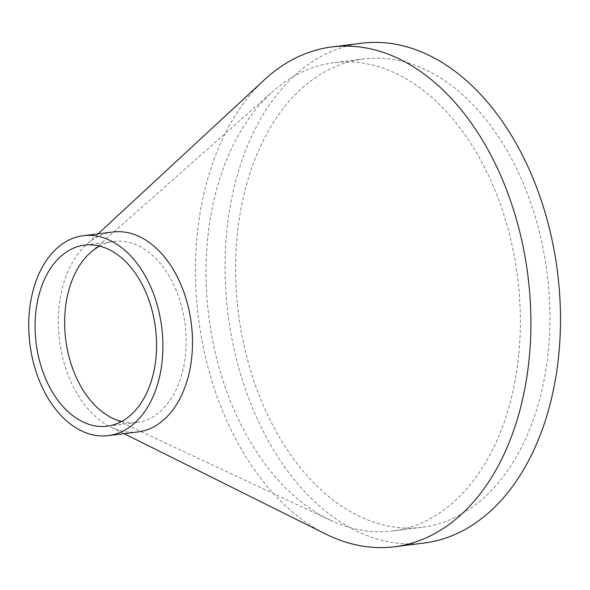 <?xml version="1.0" encoding="UTF-8"?>
<svg xmlns="http://www.w3.org/2000/svg" width="590" height="590" viewBox="0 0 590 590"><rect width="100%" height="100%" fill="white"/><g stroke="black" fill="none" stroke-linecap="round" stroke-linejoin="round"><path stroke-width="0.44" stroke-dasharray="2.95 2.21" d="M518.846 353.558A235.985 155.627 -97.1 0 0 505.18 218.956A235.985 155.627 -97.1 0 0 333.881 62.695A235.985 155.627 -97.1 0 0 273.059 91.273A235.985 155.627 -97.1 0 0 207.82 307.906A235.985 155.627 -97.1 0 0 330.968 520.491A235.985 155.627 -97.1 0 0 392.483 531.007A235.985 155.627 -97.1 0 0 400.728 529.636A235.985 155.627 -97.1 0 0 518.846 353.558M121.584 421.511A91.221 60.158 -97.1 0 0 136.733 422.484A91.221 60.158 -97.1 0 0 139.918 421.953A91.221 60.158 -97.1 0 0 185.577 353.889A91.221 60.158 -97.1 0 0 180.297 301.859A91.221 60.158 -97.1 0 0 114.077 241.45A91.221 60.158 -97.1 0 0 99.644 246.126M264.401 79.812A251.849 166.085 -97.1 0 0 197.377 308.651A251.849 166.085 -97.1 0 0 325.68 534.024M112.897 232.01A100.743 66.434 -97.1 0 0 85.889 245.152A100.743 66.434 -97.1 0 0 59.081 336.691A100.743 66.434 -97.1 0 0 110.404 426.836A100.743 66.434 -97.1 0 0 137.912 431.932M361.493 43.247A251.849 166.085 -97.1 0 0 226.966 304.949A251.849 166.085 -97.1 0 0 424.033 543.051M237.409 304.211A235.985 155.627 -97.1 0 0 422.064 527.305A235.985 155.627 -97.1 0 0 547.188 273.826A235.985 155.627 -97.1 0 0 363.469 58.993A235.985 155.627 -97.1 0 0 237.409 304.211M90.565 252.505L273.059 91.273M112.956 418.421L330.968 520.491M124.107 433.657L110.404 426.836M98.08 233.861L85.889 245.152M114.077 241.45L84.495 245.152M136.733 422.484L107.144 426.187M363.469 58.993L333.881 62.695M422.064 527.305L392.483 531.007"/><path stroke-width="0.89" d="M99.644 246.126A91.221 60.158 -97.1 0 0 90.565 252.505A91.221 60.158 -97.1 0 0 65.35 336.241A91.221 60.158 -97.1 0 0 112.956 418.421A91.221 60.158 -97.1 0 0 121.584 421.511M124.107 433.657L325.68 534.016A251.849 166.085 -97.1 0 0 394.452 546.753A251.849 166.085 -97.1 0 0 528.979 285.051A251.849 166.085 -97.1 0 0 353.115 46.359A251.849 166.085 -97.1 0 0 331.912 46.949A251.849 166.085 -97.1 0 0 264.401 79.812L98.08 233.861M108.331 435.626L137.912 431.932A100.743 66.434 -97.1 0 0 191.728 327.244A100.743 66.434 -97.1 0 0 121.378 231.767A100.743 66.434 -97.1 0 0 112.897 232.01L83.315 235.712A100.743 66.434 -97.1 0 0 29.5 340.393A100.743 66.434 -97.1 0 0 108.331 435.626A100.743 66.434 -97.1 0 0 161.741 327.421A100.743 66.434 -97.1 0 0 83.315 235.712M35.769 339.943A91.221 60.158 -97.1 0 0 107.144 426.187A91.221 60.158 -97.1 0 0 155.509 328.202A91.221 60.158 -97.1 0 0 84.495 245.152A91.221 60.158 -97.1 0 0 35.769 339.943M394.452 546.753L424.033 543.051A251.849 166.085 -97.1 0 0 557.565 272.528A251.849 166.085 -97.1 0 0 361.493 43.247L331.912 46.949"/></g></svg>
